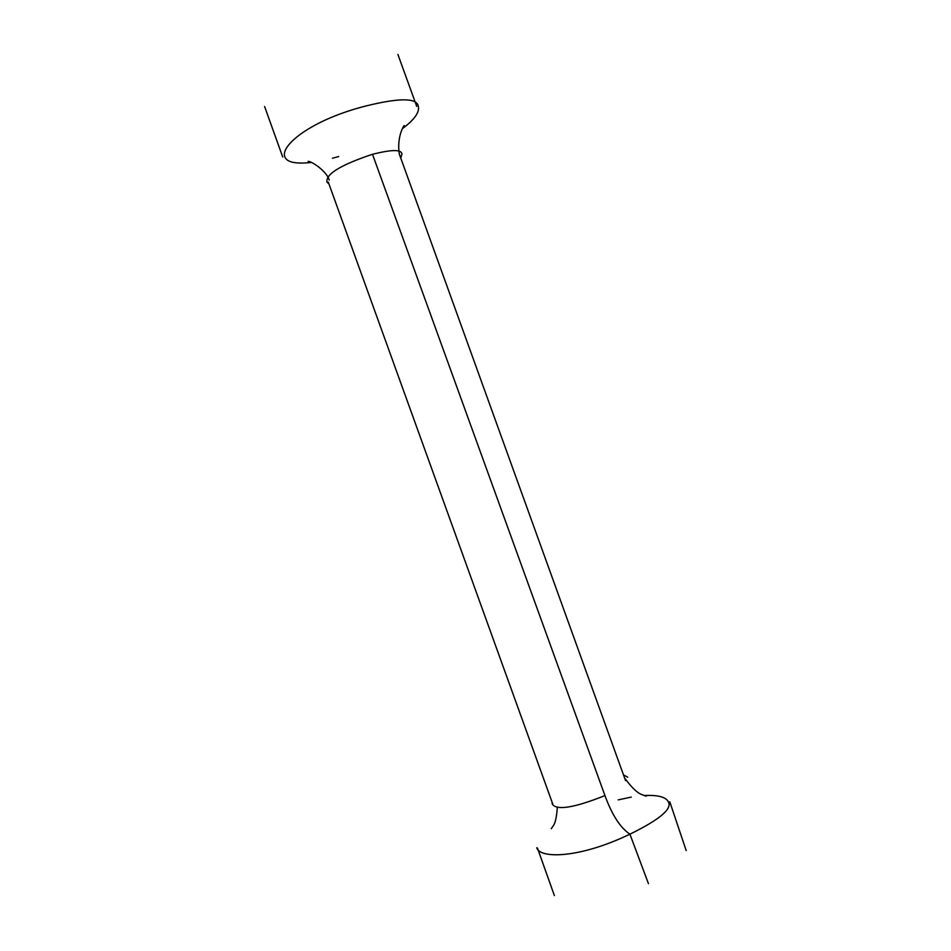 <?xml version="1.0" encoding="UTF-8"?>
<svg xmlns="http://www.w3.org/2000/svg" width="951" height="951" viewBox="0 0 951 951"><rect width="100%" height="100%" fill="white"/><g stroke="black" fill="none" stroke-linecap="round" stroke-linejoin="round"><path stroke-width="1.43" d="M402.392 128.682C414.66 119.541 419.938 111.921 418.238 105.823C416.3 97.798 398.897 97.834 366.028 105.953C310.989 119.85 280.093 145.717 284.825 156.796C286.774 162.264 295.642 164.154 311.417 162.455M332.446 158.246L338.663 156.558M328.939 183.947L326.989 182.128M326.954 182.033C325.706 174.057 340.898 164.808 372.495 154.288C390.671 149.711 400.43 149.39 401.774 153.337M401.988 153.919L400.775 158.116M623.464 774.827L627.708 777.229M536.744 847.745C539.847 858.872 579.325 858.515 629.919 834.182C620.337 827.81 612.016 814.936 604.943 795.571L372.495 154.288M648.451 883.657L629.919 834.182C658.698 820.047 671.62 809.503 668.696 802.573C666.615 797.14 658.413 794.798 644.089 795.547M631.286 797.081L618.245 799.874M604.943 795.571C574.356 807.791 556.81 810.656 552.317 804.189M552.139 803.571L552.174 802.43M264.604 106.524L282.72 157.034M308.124 161.432C311.334 160.933 327.061 171.442 329.201 180.131M399.325 154.05C396.555 136.742 404.163 124.819 404.246 125.556M625.556 780.616L399.158 153.634M625.223 778.798C631.94 787.856 637.503 793.122 641.901 794.596L646.145 796.177M686.17 850.527L669.801 801.824M552.709 803.916L328.309 182.188M557.334 807.03C556.656 817.135 555.277 823.4 553.197 825.837L551.259 828.725M416.74 106.405L397.898 54.433M537.434 848.019L554.385 895.569"/></g></svg>
